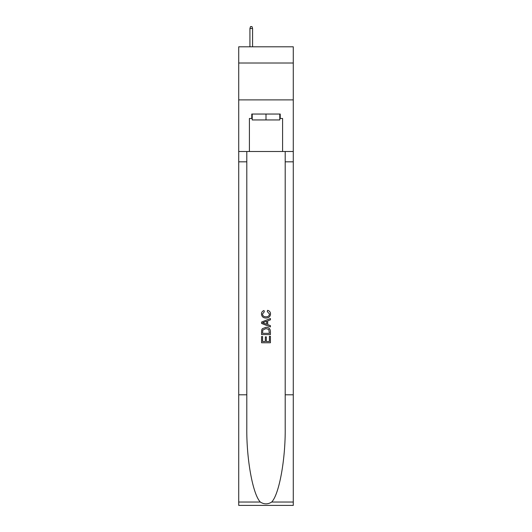 <?xml version="1.0" encoding="UTF-8"?>
<svg xmlns="http://www.w3.org/2000/svg" width="532" height="532" viewBox="0 0 532 532"><rect width="100%" height="100%" fill="white"/><g stroke="black" fill="none" stroke-linecap="round" stroke-linejoin="round"><path stroke-width="0.8" d="M293.278 63.022L293.278 46.803L238.722 46.803L238.722 63.022L293.278 63.022L293.278 99.89L238.722 99.89L238.722 63.022M279.785 114.041L279.785 119.939L252.215 119.939L252.215 114.041M266 114.041L266 119.939M269.398 336.297L269.398 341.511L266.339 341.511L269.398 341.511L269.398 336.297L270.422 336.297L270.422 342.761L261.571 342.761L261.571 336.523L261.571 342.761M265.315 336.862L265.315 341.511L262.595 341.511L265.315 341.511L265.315 336.862L266.339 336.862L266.339 341.511M262.336 328.716L261.697 330.006L262.336 328.716L265.947 327.333C268.78 327.32 270.269 328.683 270.422 331.423L270.422 334.595L261.571 334.595L261.571 331.569L261.571 334.595M267.589 310.322L267.297 311.566L267.589 310.322C269.465 310.808 270.442 312.011 270.535 313.933C270.296 316.646 268.76 318.016 265.933 318.03L265.933 318.03C263.214 317.976 261.724 316.613 261.458 313.953L261.458 313.953C261.505 312.211 262.362 311.074 264.032 310.548L264.298 311.792L262.482 314.02C262.742 315.928 263.892 316.853 265.927 316.786C267.995 316.892 269.192 315.981 269.511 314.046L267.297 311.566M271.706 502.035L293.278 502.035L293.278 505.4L238.722 505.4L238.722 394.804L246.795 394.804L246.795 427.688C246.402 459.109 252.78 494.221 260.294 502.035C264.098 504.462 267.895 504.462 271.706 502.035C279.22 494.221 285.598 459.109 285.205 427.688L285.205 151.5M261.571 322.04L261.571 323.443L270.422 326.954L261.571 323.443L261.571 322.04L270.422 318.522L261.571 322.04M285.205 394.804L293.278 394.804L293.278 99.89M238.722 394.804L238.722 99.89M246.795 151.5L246.795 394.804M293.278 502.035L293.278 394.804M238.722 151.5L249.408 151.5L249.408 118.47L252.215 118.47M279.785 118.47L280.231 118.47L280.231 114.041L251.769 114.041L251.769 118.47M280.231 118.47L282.592 118.47L282.592 151.5L293.278 151.5M249.408 151.5L282.592 151.5M270.422 318.522L270.422 319.845L267.696 320.856L267.696 324.626L270.422 325.631L270.422 326.954M264.224 323.343L266.678 324.247L266.678 321.228L262.595 322.738L264.224 323.343M266.678 321.228L266.678 324.247M261.571 331.569L261.697 330.006M268.773 329.434L269.398 333.345L268.773 329.434L265.927 328.583L262.775 330.093L262.595 333.345L269.398 333.345L262.595 333.345M261.571 336.523L262.595 336.523L262.595 341.511M252.58 46.803L252.58 28.515L249.927 28.515L249.927 46.803M249.927 28.515L250.519 26.6L251.988 26.6L252.58 28.515M285.205 161.821L293.278 161.821M246.795 161.821L238.722 161.821M238.722 502.035L260.294 502.035"/></g></svg>
